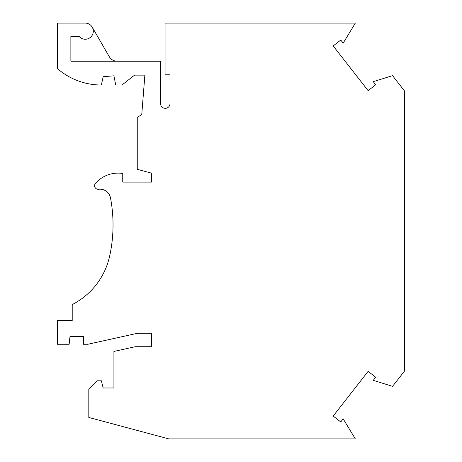 <?xml version="1.0" encoding="UTF-8"?>
<svg xmlns="http://www.w3.org/2000/svg" width="462" height="462" viewBox="0 0 462 462"><rect width="100%" height="100%" fill="white"/><g stroke="black" fill="none" stroke-linecap="round" stroke-linejoin="round"><path stroke-width="0.69" d="M165.067 74.232L169.999 74.232L169.999 103.615A4.712 4.712 0 0 1 165.286 108.322A4.712 4.712 0 0 1 160.58 103.615L160.58 61.227L70.871 61.227L70.871 36.556L79.204 36.556A8.073 8.073 0 0 0 92.596 34.471A8.073 8.073 0 0 0 85.222 23.1L57.415 23.1L57.415 68.59A67.013 67.013 0 0 0 101.363 85.025L103.165 76.704L113.929 75.803L115.725 84.996L122.003 84.996L134.563 75.133L144.877 75.133L141.742 114.703L137.254 117.296L137.254 169.323L151.605 173.169L151.605 182.109L122.742 182.109L122.742 173.481A30.053 30.053 0 0 0 95.501 183.327A3.586 3.586 0 0 0 98.625 189.258A10.765 10.765 0 0 1 110.505 197.944A145.328 145.328 0 0 1 109.679 255.988A71.766 71.766 0 0 1 72.216 304.573L72.216 320.484L57.415 320.484L57.415 344.259L69.144 344.259L69.976 336.631L83.431 336.631L83.431 344.259L87.913 344.259L137.485 333.269L151.605 333.269L151.605 346.725L135.175 346.725L113.929 351.432L113.929 387.988L103.165 387.988L101.369 380.815L97.332 380.815L88.814 389.333L88.814 417.457L168.838 438.9L355.336 438.9L343.174 418.878L340.76 421.968L333.194 416.06L368.127 371.35L375.693 377.258L373.273 380.353L392.556 386.342L404.585 370.946L404.585 91.054L392.556 75.658L373.273 81.647L375.693 84.742L368.127 90.65L333.194 45.94L340.76 40.032L343.174 43.122L355.336 23.1L165.067 23.1L165.067 74.232M92.215 27.137L109.309 56.739A8.969 8.969 0 0 0 117.077 61.227"/></g></svg>
